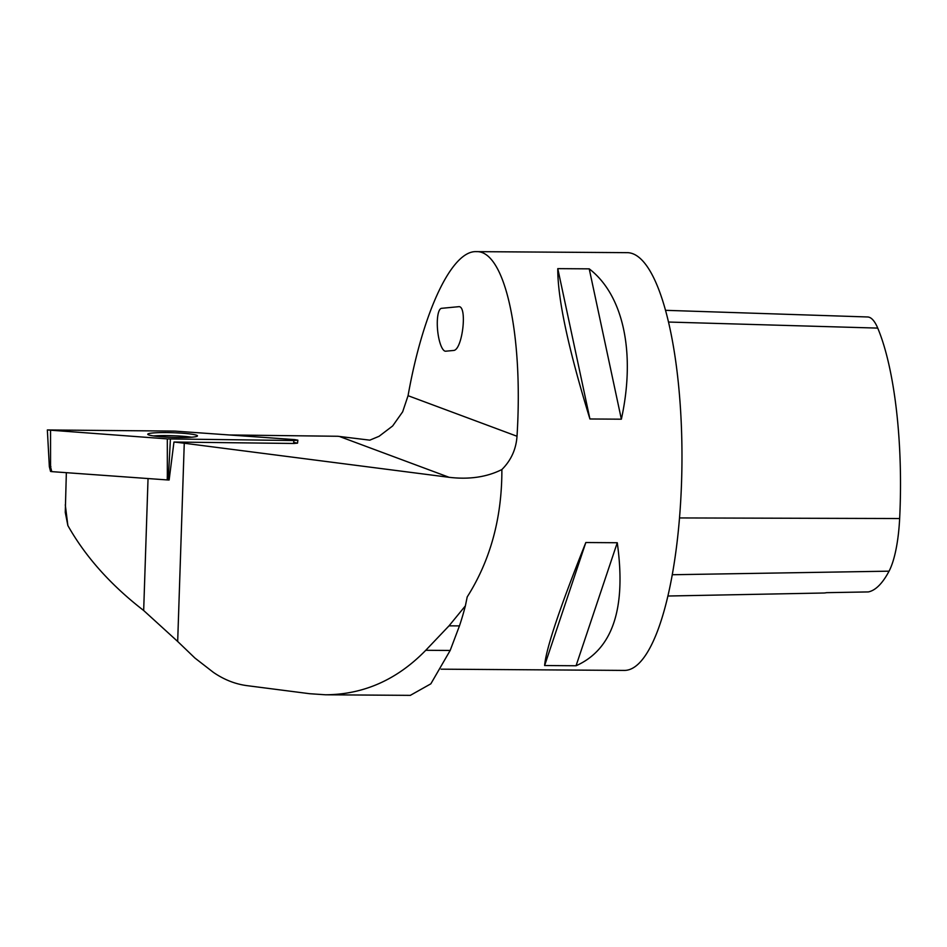 <?xml version="1.0" encoding="UTF-8"?>
<svg xmlns="http://www.w3.org/2000/svg" width="947" height="947" viewBox="0 0 947 947"><rect width="100%" height="100%" fill="white"/><g stroke="black" fill="none" stroke-linecap="round" stroke-linejoin="round"><path stroke-width="1.42" d="M174.816 431.098L47.35 429.95L167.311 438.899L293.819 440.509L297.879 440.177L294.683 439.609L174.816 431.098M50.546 430.506L50.558 466.918L51.765 471.63L167.217 479.928L167.335 475.311L168.507 475.358L168.388 479.975L169.134 479.987L173.964 442.036L293.665 443.468L297.524 443.149L294.481 442.616L294.434 443.48M168.388 479.975L167.217 479.928M51.765 471.63L50.558 471.428L49.351 466.717L47.35 429.95M148.667 434.898A24.871 2.332 -178.1 0 1 147.768 434.247A24.871 2.332 -178.1 0 1 172.697 432.72A24.871 2.332 -178.1 0 1 197.473 435.892A24.871 2.332 -178.1 0 1 175.882 437.49A24.871 2.332 -178.1 0 1 148.667 434.898M50.558 466.918C48.889 466.741 48.995 466.622 50.889 466.587M173.964 442.036A105.744 9.944 -178.1 0 1 184.263 443.232L177.681 641.474L143.672 610.507C110.657 584.962 85.396 556.647 67.864 525.549L65.272 512.422L66.349 472.683M67.864 525.549L65.284 504.798M177.681 641.474L194.928 658.047L213.359 672.346C223.965 679.638 235.164 684.077 246.966 685.64L309.693 693.713L325.602 694.79C363.766 694.518 397.148 679.686 425.759 650.293L450.168 650.459L459.449 625.896A212.803 57.222 90.4 0 0 465.379 605.867L467.202 596.93C490.451 560.21 502.017 517.749 501.874 469.546C511.06 460.384 516.103 449.292 517.015 436.259C523.419 334.054 504.881 250.079 476.246 251.642C451.837 250.47 423.001 311.421 408.062 395.692L402.653 411.827L392.638 425.972L379.06 436.307L369.815 440.154L337.866 436.271L230.038 434.969M476.246 251.642L627.21 252.66A208.885 56.169 90.4 0 1 681.958 461.923A208.885 56.169 90.4 0 1 624.369 670.417L441.101 669.174M589.922 418.976L621.362 419.19C635.851 353.042 623.457 295.073 589.223 268.853L557.783 268.64C557.594 298.554 568.307 348.662 589.922 418.976L557.783 268.64M544.62 665.54L576.06 665.765C612.673 649.417 626.405 608.4 617.266 542.738L585.826 542.524C559.701 607.95 545.969 648.955 544.62 665.54L585.826 542.524M450.168 650.459L430.838 683.829L410.335 695.347M501.874 469.546C486.841 477.099 469.25 479.691 449.115 477.312L184.263 443.232M665.492 310.32L867.618 316.973A72.102 19.39 90.4 0 1 877.739 328.1A189.601 50.984 90.4 0 1 899.65 518.53A72.102 19.39 90.4 0 1 889.055 571.171A189.601 50.984 90.4 0 1 868.34 591.922L826.53 592.668A190.69 51.28 -89.6 0 1 823.712 593.011L667.931 596.018M621.362 419.19L589.223 268.853M576.06 665.765L617.266 542.738M453.435 350.473C462.503 350.65 467.782 304.768 458.478 306.71L441.586 308.32A21.544 6.049 -95.5 0 0 437.621 330.349A21.544 6.049 -95.5 0 0 445.682 351.207L453.435 350.473M153.544 435.928A24.74 2.32 -178.1 0 1 191.59 437.194M465.379 605.867L449.02 625.837L425.759 650.293M167.311 438.899L167.335 475.311M293.819 440.509L293.665 443.468M170.413 439.029L168.507 475.358M148.04 478.555L143.672 610.507M339.961 436.674L449.115 477.312M408.062 395.692L517.015 436.259M877.739 328.1L668.487 322.039M899.65 518.53L679.52 517.938M889.055 571.171L672.287 574.734M449.02 625.837L459.449 625.896M297.524 443.149L297.879 440.177M325.602 694.79L410.525 695.358"/></g></svg>
